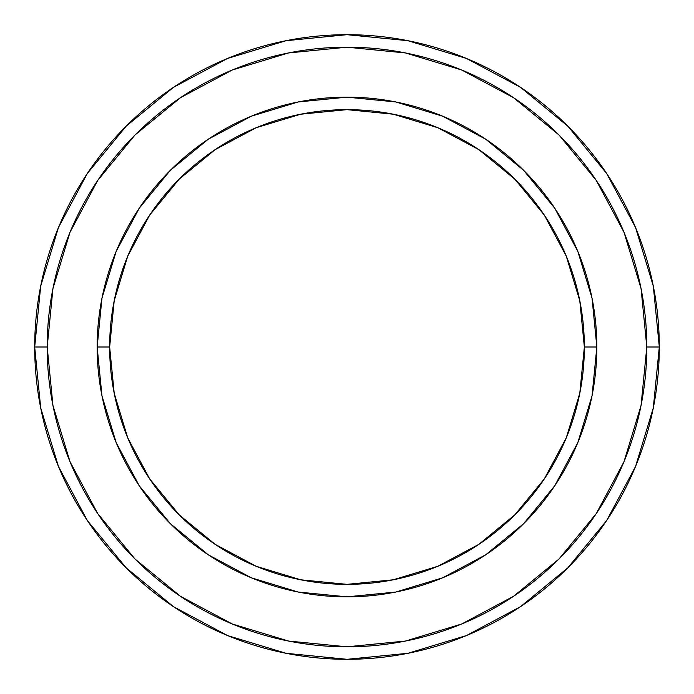 <?xml version="1.0" encoding="UTF-8"?>
<svg xmlns="http://www.w3.org/2000/svg" width="694" height="694" viewBox="0 0 694 694"><rect width="100%" height="100%" fill="white"/><g stroke="black" fill="none" stroke-linecap="round" stroke-linejoin="round"><path stroke-width="1.04" d="M97.16 347L109.652 347A237.348 237.348 0 0 1 347 109.652A237.348 237.348 0 0 1 584.348 347L596.84 347A249.84 249.84 0 0 0 347 97.16A249.84 249.84 0 0 0 97.16 347A249.84 249.84 0 0 1 347 97.16A249.84 249.84 0 0 1 596.84 347A249.84 249.84 0 0 1 347 596.84A249.84 249.84 0 0 1 97.16 347A249.84 249.84 0 0 0 347 596.84A249.84 249.84 0 0 0 596.84 347L584.348 347L579.785 300.693L566.278 256.173L544.348 215.14L514.827 179.173L478.86 149.652L437.827 127.722L393.307 114.215L347 109.652L300.693 114.215L256.173 127.722L215.14 149.652L179.173 179.173L149.652 215.14L127.722 256.173L114.215 300.693L109.652 347L114.215 393.307L127.722 437.827L149.652 478.86L179.173 514.827L215.14 544.348L256.173 566.278L300.693 579.785L347 584.348L393.307 579.785L437.827 566.278L478.86 544.348L514.827 514.827L544.348 478.86L566.278 437.827L579.785 393.307L584.348 347A237.348 237.348 0 0 1 347 584.348A237.348 237.348 0 0 1 109.652 347L97.16 347M34.7 347A312.3 312.3 0 0 0 347 659.3A312.3 312.3 0 0 0 659.3 347L646.808 347A299.808 299.808 0 0 1 347 646.808A299.808 299.808 0 0 1 47.192 347L52.952 405.487L70.016 461.736L97.715 513.569L135 559L180.431 596.285L232.264 623.984L288.513 641.048L347 646.808L405.487 641.048L461.736 623.984L513.569 596.285L559 559L596.285 513.569L623.984 461.736L641.048 405.487L646.808 347L641.048 288.513L623.984 232.264L596.285 180.431L559 135L513.569 97.715L461.736 70.016L405.487 52.952L347 47.192L288.513 52.952L232.264 70.016L180.431 97.715L135 135L97.715 180.431L70.016 232.264L52.952 288.513L47.192 347L34.7 347L47.192 347A299.808 299.808 0 0 1 347 47.192A299.808 299.808 0 0 1 646.808 347L659.3 347A312.3 312.3 0 0 0 347 34.7A312.3 312.3 0 0 0 34.7 347A312.3 312.3 0 0 1 347 34.7A312.3 312.3 0 0 1 659.3 347A312.3 312.3 0 0 1 347 659.3A312.3 312.3 0 0 1 34.7 347L40.703 286.075L58.47 227.485L87.27 173.578M596.84 347.078L592.06 395.623M591.991 395.979L577.824 442.607L554.732 485.8L523.666 523.666L485.869 554.688M485.739 554.784L442.607 577.824L395.858 592.017M395.623 592.06L347.078 596.84M346.922 596.84L298.377 592.06M298.142 592.017L251.393 577.824L208.365 554.844M208.2 554.732L170.334 523.666L139.312 485.869M139.268 485.8L116.176 442.607L102.009 395.979M101.94 395.623L97.16 347.078M97.16 346.922L101.94 298.377M102.009 298.021L116.176 251.393L139.268 208.2L170.334 170.334L208.131 139.312M208.261 139.216L251.393 116.176L298.142 101.983M298.377 101.94L346.922 97.16M347.078 97.16L395.623 101.94M395.858 101.983L442.607 116.176L485.635 139.156M485.8 139.268L523.666 170.334L554.688 208.131M554.732 208.2L577.824 251.393L591.991 298.021M592.06 298.377L596.84 346.922M87.331 173.491L126.169 126.169L173.413 87.392M173.491 87.331L227.485 58.47L286.075 40.703L346.896 34.7M347 34.7L407.925 40.703L466.515 58.47L520.422 87.27M520.509 87.331L567.831 126.169L606.608 173.413M606.669 173.491L635.531 227.485L653.297 286.075L659.3 346.896M659.3 347L653.297 407.925L635.531 466.515L606.73 520.422M606.669 520.509L567.831 567.831L520.587 606.608M520.509 606.669L466.515 635.531L407.925 653.297L347.104 659.3M347 659.3L286.075 653.297L227.485 635.531L173.578 606.73M173.491 606.669L126.169 567.831L87.392 520.587M87.331 520.509L58.47 466.515L40.703 407.925L34.7 347.104"/></g></svg>
